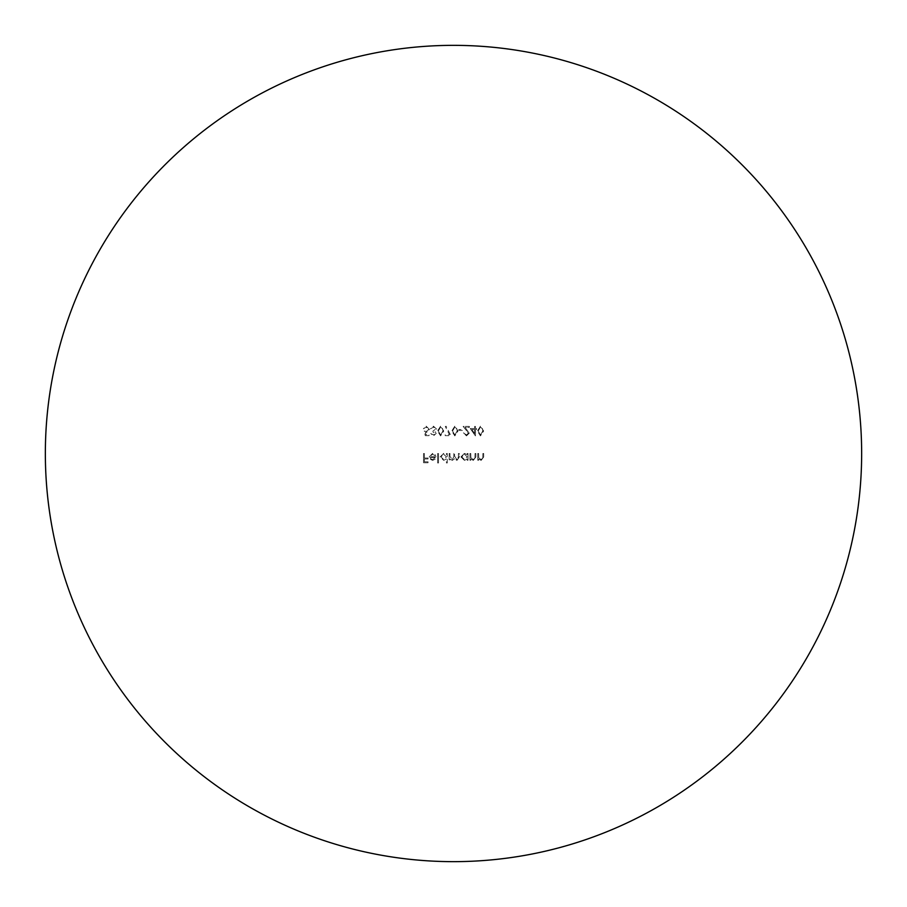 <?xml version="1.0" encoding="UTF-8"?>
<svg xmlns="http://www.w3.org/2000/svg" width="907" height="907" viewBox="0 0 907 907"><rect width="100%" height="100%" fill="white"/><g stroke="black" fill="none" stroke-linecap="round" stroke-linejoin="round"><path stroke-width="0.68" stroke-dasharray="4.54 3.4" d="M453.5 861.65A408.15 408.15 0 0 0 861.65 453.5A408.15 408.15 0 0 0 453.5 45.35A408.15 408.15 0 0 0 45.35 453.5A408.15 408.15 0 0 0 453.5 861.65M469.939 453.5L469.939 460.268L470.767 460.268L470.767 459.044L473.341 460.382L475.869 456.958L475.869 453.5L475.041 453.5L474.939 458.216L473.193 459.554L470.892 457.763L470.767 453.5L469.939 453.5L469.939 460.268L470.767 460.268L470.767 459.044L473.341 460.382L475.869 456.958L475.869 453.5L475.041 453.5L474.939 458.216L473.193 459.554L470.892 457.763L470.767 453.5L469.939 453.5M425.258 435.666L429.056 435.666L429.056 434.714L425.905 434.714L425.406 432.288L426.494 432.469L429.408 429.43L426.177 426.177L423.354 428.784L426.233 427.129L428.58 429.476L426.347 431.517L424.306 431.04L425.258 435.666L429.056 435.666L429.056 434.714L425.905 434.714L425.406 432.288L426.494 432.469L429.408 429.43L426.177 426.177L423.354 428.784L426.233 427.129L428.58 429.476L426.347 431.517L424.306 431.04L425.258 435.666M446.437 462.989L447.264 462.989L447.264 453.5L446.437 453.5L446.437 454.668L443.682 453.387L440.144 456.901L443.704 460.382L446.437 458.953L446.437 462.989L447.264 462.989L447.264 453.5L446.437 453.5L446.437 454.668L443.682 453.387L440.144 456.901L443.704 460.382L446.437 458.953L446.437 462.989M432.526 454.214L435.02 455.631L435.757 455.246L432.639 453.387L429.226 456.867L430.009 459.123L432.65 460.382L435.383 459.055L436.12 456.709L430.065 456.709L432.526 454.214L435.02 455.631L435.757 455.246L432.639 453.387L429.226 456.867L430.009 459.123L432.65 460.382L435.383 459.055L436.12 456.709L430.065 456.709L432.526 454.214M440.575 426.177L437.48 431.04L440.575 435.904L443.772 431.04L440.575 426.177L437.48 431.04L440.575 435.904L443.772 431.04L440.575 426.177M454.815 426.177L451.72 431.04L454.815 435.904L458.012 431.04L454.815 426.177L451.72 431.04L454.815 435.904L458.012 431.04L454.815 426.177M466.447 434.952L463.466 432.82L466.481 435.904L469.282 433.149L465.098 427.356L469.407 427.356L469.407 426.415L463.114 426.415L468.454 433.081L466.447 434.952L463.466 432.82L466.481 435.904L469.282 433.149L465.098 427.356L469.407 427.356L469.407 426.415L463.114 426.415L468.454 433.081L466.447 434.952M480.449 426.177L477.354 431.04L480.449 435.904L483.646 431.04L480.449 426.177L477.354 431.04L480.449 435.904L483.646 431.04L480.449 426.177M423.535 453.5L423.535 462.751L428.047 462.751L428.047 461.81L424.363 461.81L424.363 458.953L428.047 458.953L428.047 458.012L424.363 458.012L424.363 453.5L423.535 453.5L423.535 462.751L428.047 462.751L428.047 461.81L424.363 461.81L424.363 458.953L428.047 458.953L428.047 458.012L424.363 458.012L424.363 453.5L423.535 453.5M470.234 428.546L475.449 435.904L475.449 429.499L476.526 429.499L476.526 428.546L475.449 428.546L475.449 426.415L474.622 426.415L474.622 428.546L470.234 428.546L475.449 435.904L475.449 429.499L476.526 429.499L476.526 428.546L475.449 428.546L475.449 426.415L474.622 426.415L474.622 428.546L470.234 428.546M458.84 429.499L458.84 430.451L462.4 430.451L462.4 429.499L458.84 429.499L458.84 430.451L462.4 430.451L462.4 429.499L458.84 429.499M445.19 434.714L445.19 435.666L450.892 435.666L446.029 426.177L445.303 426.573L449.487 434.714L445.19 434.714L445.19 435.666L450.892 435.666L446.029 426.177L445.303 426.573L449.487 434.714L445.19 434.714M433.478 434.952L430.712 433.535L433.467 435.904L436.176 433.501L435.088 431.596L436.652 429.158L433.444 426.177L430.36 428.909L433.467 427.129L435.813 429.079L432.968 431.04L432.968 431.993L435.349 433.501L433.478 434.952L430.712 433.535L433.467 435.904L436.176 433.501L435.088 431.596L436.652 429.158L433.444 426.177L430.36 428.909L433.467 427.129L435.813 429.079L432.968 431.04L432.968 431.993L435.349 433.501L433.478 434.952M437.662 453.5L437.662 462.989L438.489 462.989L438.489 453.5L437.662 453.5L437.662 462.989L438.489 462.989L438.489 453.5L437.662 453.5M449.169 453.5L449.169 460.268L449.997 460.268L449.997 459.089L452.332 460.382L454.486 458.749L456.969 460.382L459.259 457.162L459.259 453.5L458.42 453.5L458.42 457.162L456.822 459.554L454.622 456.13L454.622 453.5L453.795 453.5L453.795 456.935L452.185 459.554L449.997 456.346L449.997 453.5L449.169 453.5L449.169 460.268L449.997 460.268L449.997 459.089L452.332 460.382L454.486 458.749L456.969 460.382L459.259 457.162L459.259 453.5L458.42 453.5L458.42 457.162L456.822 459.554L454.622 456.13L454.622 453.5L453.795 453.5L453.795 456.935L452.185 459.554L449.997 456.346L449.997 453.5L449.169 453.5M477.774 453.5L477.774 460.268L478.601 460.268L478.601 459.044L481.175 460.382L483.703 456.958L483.703 453.5L482.875 453.5L482.773 458.216L481.027 459.554L478.726 457.763L478.601 453.5L477.774 453.5L477.774 460.268L478.601 460.268L478.601 459.044L481.175 460.382L483.703 456.958L483.703 453.5L482.875 453.5L482.773 458.216L481.027 459.554L478.726 457.763L478.601 453.5L477.774 453.5M467.207 460.268L468.035 460.268L468.035 453.5L467.207 453.5L467.207 454.668L464.441 453.387L460.915 456.901L464.475 460.382L467.207 459.01L467.207 460.268L468.035 460.268L468.035 453.5L467.207 453.5L467.207 454.668L464.441 453.387L460.915 456.901L464.475 460.382L467.207 459.01L467.207 460.268M482.807 431.04L480.472 434.952L478.182 431.04L480.472 427.129L482.456 428.716L482.807 431.04L480.472 434.952L478.182 431.04L480.472 427.129L482.456 428.716L482.807 431.04M471.867 429.499L474.622 429.499L474.622 433.512L471.867 429.499L474.622 429.499L474.622 433.512L471.867 429.499M457.173 431.04L454.838 434.952L452.548 431.04L454.838 427.129L456.833 428.716L457.173 431.04L454.838 434.952L452.548 431.04L454.838 427.129L456.833 428.716L457.173 431.04M442.933 431.04L440.598 434.952L438.308 431.04L440.598 427.129L442.593 428.716L442.933 431.04L440.598 434.952L438.308 431.04L440.598 427.129L442.593 428.716L442.933 431.04M430.145 457.536L435.281 457.536L432.696 459.554L430.95 458.919L430.145 457.536L435.281 457.536L432.696 459.554L430.95 458.919L430.145 457.536M443.704 454.214L446.437 456.867L443.716 459.554L440.983 456.89L443.704 454.214L446.437 456.867L443.716 459.554L440.983 456.89L443.704 454.214M464.475 454.214L467.207 456.867L464.486 459.554L461.742 456.89L464.475 454.214L467.207 456.867L464.486 459.554L461.742 456.89L464.475 454.214"/><path stroke-width="1.36" d="M453.5 861.65A408.15 408.15 0 0 0 861.65 453.5A408.15 408.15 0 0 0 453.5 45.35A408.15 408.15 0 0 0 45.35 453.5A408.15 408.15 0 0 0 453.5 861.65"/></g></svg>
